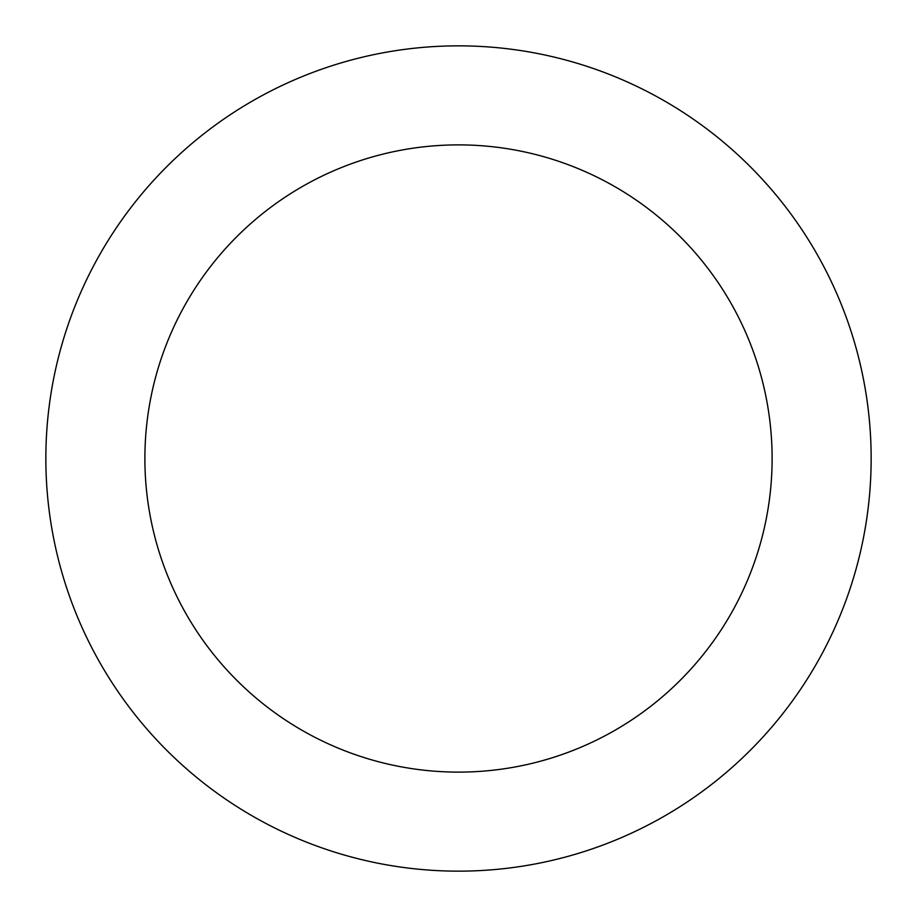<?xml version="1.0" encoding="UTF-8"?>
<svg xmlns="http://www.w3.org/2000/svg" width="917" height="917" viewBox="0 0 917 917"><rect width="100%" height="100%" fill="white"/><g stroke="black" fill="none" stroke-linecap="round" stroke-linejoin="round"><path stroke-width="1.38" d="M772.114 458.5A313.614 313.614 0 0 0 458.5 144.886A313.614 313.614 0 0 0 144.886 458.5A313.614 313.614 0 0 0 458.5 772.114A313.614 313.614 0 0 0 772.114 458.5M871.15 458.5A412.65 412.65 0 0 0 458.5 45.85A412.65 412.65 0 0 0 45.85 458.5A412.65 412.65 0 0 0 458.5 871.15A412.65 412.65 0 0 0 871.15 458.5"/></g></svg>
